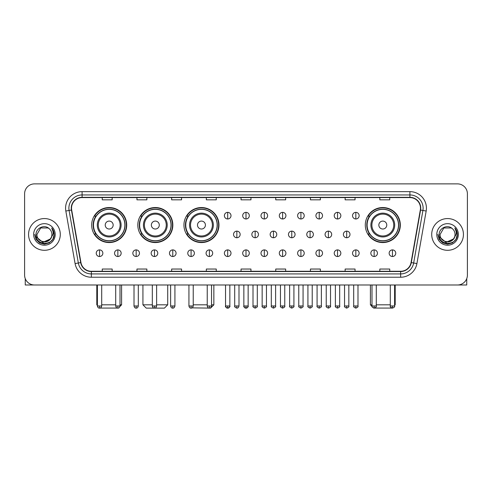<?xml version="1.0" encoding="UTF-8"?>
<svg xmlns="http://www.w3.org/2000/svg" width="492" height="492" viewBox="0 0 492 492"><rect width="100%" height="100%" fill="white"/><g stroke="black" fill="none" stroke-linecap="round" stroke-linejoin="round"><path stroke-width="0.74" d="M365.292 225.047A17.515 17.515 0 0 0 382.807 242.562A17.515 17.515 0 0 0 400.322 225.047A17.515 17.515 0 0 0 382.807 207.538A17.515 17.515 0 0 0 365.292 225.047M183.94 225.047A17.515 17.515 0 0 0 201.456 242.562A17.515 17.515 0 0 0 218.971 225.047A17.515 17.515 0 0 0 201.456 207.538A17.515 17.515 0 0 0 183.94 225.047M137.809 225.047A17.515 17.515 0 0 0 155.324 242.562A17.515 17.515 0 0 0 172.84 225.047A17.515 17.515 0 0 0 155.324 207.538A17.515 17.515 0 0 0 137.809 225.047M91.678 225.047A17.515 17.515 0 0 0 109.193 242.562A17.515 17.515 0 0 0 126.708 225.047A17.515 17.515 0 0 0 109.193 207.538A17.515 17.515 0 0 0 91.678 225.047M95.879 233.971A16.027 16.027 0 0 1 95.879 216.129M142.01 233.971A16.027 16.027 0 0 1 142.01 216.129M188.141 233.971A16.027 16.027 0 0 1 188.141 216.129M369.492 233.971A16.027 16.027 0 0 1 369.492 216.129M24.6 193.787L24.6 275.077A9.914 9.914 0 0 0 34.514 284.991L457.486 284.991A9.914 9.914 0 0 0 467.4 275.077L467.4 193.787A9.914 9.914 0 0 0 457.486 183.879L34.514 183.879A9.914 9.914 0 0 0 24.6 193.787L24.6 275.077M28.567 234.432A15.861 15.861 0 0 0 44.428 250.299A15.861 15.861 0 0 0 60.288 234.432A15.861 15.861 0 0 0 44.428 218.571A15.861 15.861 0 0 0 28.567 234.432A15.861 15.861 0 0 0 44.428 250.299A15.861 15.861 0 0 0 60.288 234.432A15.861 15.861 0 0 0 44.428 218.571A15.861 15.861 0 0 0 28.567 234.432M431.712 234.432A15.861 15.861 0 0 0 447.572 250.299A15.861 15.861 0 0 0 463.433 234.432A15.861 15.861 0 0 0 447.572 218.571A15.861 15.861 0 0 0 431.712 234.432A15.861 15.861 0 0 0 447.572 250.299A15.861 15.861 0 0 0 463.433 234.432A15.861 15.861 0 0 0 447.572 218.571A15.861 15.861 0 0 0 431.712 234.432M71.525 208.165A10.572 10.572 0 0 1 82.096 197.587L409.904 197.587A10.572 10.572 0 0 1 420.316 209.998L411.054 262.543A10.572 10.572 0 0 1 400.636 271.276L91.364 271.276A10.572 10.572 0 0 1 80.946 262.543L71.684 209.998A10.572 10.572 0 0 1 71.525 208.165M71.26 208.165A10.836 10.836 0 0 0 71.426 210.047L80.688 262.587A10.836 10.836 0 0 0 91.364 271.541L400.636 271.541A10.836 10.836 0 0 0 411.312 262.587L420.574 210.047A10.836 10.836 0 0 0 409.904 197.323L82.096 197.323A10.836 10.836 0 0 0 71.26 208.165M65.83 211.031A16.525 16.525 0 0 1 82.096 191.64L409.904 191.64A16.525 16.525 0 0 1 426.17 211.031L416.909 263.577A16.525 16.525 0 0 1 400.636 277.23L91.364 277.23A16.525 16.525 0 0 1 75.091 263.577L65.83 211.031L69.083 210.459A13.216 13.216 0 0 1 82.096 194.949L409.904 194.949A13.216 13.216 0 0 1 422.917 210.459L413.655 262.999A13.216 13.216 0 0 1 400.636 273.921L91.364 273.921A13.216 13.216 0 0 1 78.345 262.999L69.083 210.459A13.216 13.216 0 0 1 68.88 208.165M457.486 183.879L34.514 183.879M34.514 284.991L457.486 284.991M467.4 275.077L467.4 193.787M411.312 262.587L413.655 262.999L422.917 210.459L426.17 211.031M241.043 197.587L241.043 199.826L250.957 199.826L250.957 197.587M206.345 197.587L206.345 199.826L216.259 199.826L216.259 197.587M171.647 197.587L171.647 199.826L181.56 199.826L181.56 197.587M136.954 197.587L136.954 199.826L146.868 199.826L146.868 197.587M102.256 197.587L102.256 199.826L112.17 199.826L112.17 197.587M275.741 197.587L275.741 199.826L285.655 199.826L285.655 197.587M310.44 197.587L310.44 199.826L320.353 199.826L320.353 197.587M345.132 197.587L345.132 199.826L355.046 199.826L355.046 197.587M379.83 197.587L379.83 199.826L389.744 199.826L389.744 197.587M250.957 271.276L250.957 269.044L241.043 269.044L241.043 271.276M216.259 271.276L216.259 269.044L206.345 269.044L206.345 271.276M181.56 271.276L181.56 269.044L171.647 269.044L171.647 271.276M146.868 271.276L146.868 269.044L136.954 269.044L136.954 271.276M112.17 271.276L112.17 269.044L102.256 269.044L102.256 271.276M285.655 271.276L285.655 269.044L275.741 269.044L275.741 271.276M320.353 271.276L320.353 269.044L310.44 269.044L310.44 271.276M355.046 271.276L355.046 269.044L345.132 269.044L345.132 271.276M389.744 271.276L389.744 269.044L379.83 269.044L379.83 271.276M51.894 234.432C52.355 244.069 36.5 244.069 36.962 234.432L40.695 227.968L48.161 227.968L49.317 228.792C44.735 223.989 35.91 227.944 35.996 234.432C35.153 245.963 53.849 246.264 54.151 234.992L54.169 234.432C54.138 231.984 53.327 229.832 51.721 227.98C52.939 229.979 53.37 232.132 53.007 234.432L50.147 239.235A7.466 7.466 0 0 0 51.894 234.432C52.355 244.069 36.5 244.069 36.962 234.432L40.695 227.968L48.161 227.968L49.317 228.792A7.466 7.466 0 0 1 51.894 234.432C52.355 244.069 36.5 244.069 36.962 234.432C36.568 241.166 46.186 244.592 50.147 239.235M50.627 238.835L42.835 242.365L36.23 236.855M33.653 234.432A10.775 10.775 0 0 0 44.428 245.207A10.775 10.775 0 0 0 55.202 234.432A10.775 10.775 0 0 0 44.428 223.663A10.775 10.775 0 0 0 33.653 234.432M51.721 227.98L54.163 234.715L53.708 231.486L54.163 234.715L53.708 231.486L54.163 234.715L51.795 228.06L54.163 234.715L51.795 228.06L54.169 234.432L52.859 239.303L49.298 242.87L44.428 244.173L39.557 242.87L35.99 239.303L34.686 234.432M51.795 228.06L54.163 234.721M25.258 278.638L25.258 284.991L63.591 284.991M118.338 308.066L100.048 308.066M101.696 304.819L115.706 304.819M119.999 304.819L121.585 304.819L119.943 306.461M113.16 225.047A3.967 3.967 0 0 0 109.193 221.086A3.967 3.967 0 0 0 105.227 225.047A3.967 3.967 0 0 0 109.193 229.014A3.967 3.967 0 0 0 113.16 225.047M121.094 225.047A11.894 11.894 0 0 0 109.193 213.153A11.894 11.894 0 0 0 97.299 225.047A11.894 11.894 0 0 0 109.193 236.947A11.894 11.894 0 0 0 121.094 225.047A11.894 11.894 0 0 1 109.193 236.947A11.894 11.894 0 0 1 97.299 225.047M124.888 225.047A15.695 15.695 0 0 0 109.193 209.352A15.695 15.695 0 0 0 93.498 225.047A15.695 15.695 0 0 0 109.193 240.748A15.695 15.695 0 0 0 124.888 225.047M96.801 284.991L96.801 304.819L97.398 304.819M126.376 225.047A17.183 17.183 0 0 1 94.507 233.971L96.1 233.971A15.842 15.842 0 0 0 119.679 236.929A15.842 15.842 0 0 0 119.679 213.171A15.842 15.842 0 0 0 96.1 216.129L94.507 216.129A17.183 17.183 0 0 1 126.376 225.047M156.616 304.819L167.717 304.819L164.414 308.121L146.241 308.121L142.932 304.819L152.317 304.819M159.291 225.047A3.967 3.967 0 0 0 155.324 221.086A3.967 3.967 0 0 0 151.358 225.047A3.967 3.967 0 0 0 155.324 229.014A3.967 3.967 0 0 0 159.291 225.047M167.218 225.047A11.894 11.894 0 0 0 155.324 213.153A11.894 11.894 0 0 0 143.43 225.047A11.894 11.894 0 0 0 155.324 236.947A11.894 11.894 0 0 0 167.218 225.047A11.894 11.894 0 0 1 155.324 236.947A11.894 11.894 0 0 1 143.43 225.047M171.019 225.047A15.695 15.695 0 0 0 155.324 209.352A15.695 15.695 0 0 0 139.63 225.047A15.695 15.695 0 0 0 155.324 240.748A15.695 15.695 0 0 0 171.019 225.047M172.507 225.047A17.183 17.183 0 0 1 140.638 233.971L142.231 233.971A15.842 15.842 0 0 0 165.81 236.929A15.842 15.842 0 0 0 165.81 213.171A15.842 15.842 0 0 0 142.231 216.129L140.638 216.129A17.183 17.183 0 0 1 172.507 225.047M211.535 304.819L213.848 304.819L210.545 308.121L192.108 307.863M193.227 304.819L207.237 304.819M205.422 225.047A3.967 3.967 0 0 0 201.456 221.086A3.967 3.967 0 0 0 197.489 225.047A3.967 3.967 0 0 0 201.456 229.014A3.967 3.967 0 0 0 205.422 225.047M213.35 225.047A11.894 11.894 0 0 0 201.456 213.153A11.894 11.894 0 0 0 189.561 225.047A11.894 11.894 0 0 0 201.456 236.947A11.894 11.894 0 0 0 213.35 225.047A11.894 11.894 0 0 1 201.456 236.947A11.894 11.894 0 0 1 189.561 225.047M217.15 225.047A15.695 15.695 0 0 0 201.456 209.352A15.695 15.695 0 0 0 185.761 225.047A15.695 15.695 0 0 0 201.456 240.748A15.695 15.695 0 0 0 217.15 225.047M218.639 225.047A17.183 17.183 0 0 1 186.769 233.971L188.362 233.971A15.842 15.842 0 0 0 211.941 236.929A15.842 15.842 0 0 0 211.941 213.171A15.842 15.842 0 0 0 188.362 216.129L186.769 216.129A17.183 17.183 0 0 1 218.639 225.047M391.952 308.066L373.662 308.066M376.294 304.819L390.304 304.819M394.602 304.819L395.199 304.819L394.602 305.415M386.773 225.047A3.967 3.967 0 0 0 382.807 221.086A3.967 3.967 0 0 0 378.84 225.047A3.967 3.967 0 0 0 382.807 229.014A3.967 3.967 0 0 0 386.773 225.047M394.701 225.047A11.894 11.894 0 0 0 382.807 213.153A11.894 11.894 0 0 0 370.906 225.047A11.894 11.894 0 0 0 382.807 236.947A11.894 11.894 0 0 0 394.701 225.047A11.894 11.894 0 0 1 382.807 236.947A11.894 11.894 0 0 1 370.906 225.047M398.502 225.047A15.695 15.695 0 0 0 382.807 209.352A15.695 15.695 0 0 0 367.112 225.047A15.695 15.695 0 0 0 382.807 240.748A15.695 15.695 0 0 0 398.502 225.047M370.414 284.991L370.414 304.819L372.001 304.819M399.99 225.047A17.183 17.183 0 0 1 368.121 233.971L369.713 233.971A15.842 15.842 0 0 0 393.286 236.929A15.842 15.842 0 0 0 393.286 213.171A15.842 15.842 0 0 0 369.713 216.129L368.121 216.129A17.183 17.183 0 0 1 399.99 225.047M227.691 212.359A3.303 3.303 0 0 0 224.389 215.662A3.303 3.303 0 0 0 227.691 218.971A3.303 3.303 0 0 0 231 215.662A3.303 3.303 0 0 0 227.691 212.359L227.691 218.971A3.303 3.303 0 0 0 231 215.662A3.303 3.303 0 0 0 227.691 212.359M246 212.359A3.303 3.303 0 0 0 242.697 215.662A3.303 3.303 0 0 0 246 218.971A3.303 3.303 0 0 0 249.303 215.662A3.303 3.303 0 0 0 246 212.359L246 218.971A3.303 3.303 0 0 0 249.303 215.662A3.303 3.303 0 0 0 246 212.359M264.309 212.359A3.303 3.303 0 0 0 261 215.662A3.303 3.303 0 0 0 264.309 218.971A3.303 3.303 0 0 0 267.611 215.662A3.303 3.303 0 0 0 264.309 212.359L264.309 218.971A3.303 3.303 0 0 0 267.611 215.662A3.303 3.303 0 0 0 264.309 212.359M282.611 212.359A3.303 3.303 0 0 0 279.308 215.662A3.303 3.303 0 0 0 282.611 218.971A3.303 3.303 0 0 0 285.92 215.662A3.303 3.303 0 0 0 282.611 212.359L282.611 218.971A3.303 3.303 0 0 0 285.92 215.662A3.303 3.303 0 0 0 282.611 212.359M300.92 212.359A3.303 3.303 0 0 0 297.617 215.662A3.303 3.303 0 0 0 300.92 218.971A3.303 3.303 0 0 0 304.222 215.662A3.303 3.303 0 0 0 300.92 212.359L300.92 218.971A3.303 3.303 0 0 0 304.222 215.662A3.303 3.303 0 0 0 300.92 212.359M319.228 212.359A3.303 3.303 0 0 0 315.925 215.662A3.303 3.303 0 0 0 319.228 218.971A3.303 3.303 0 0 0 322.531 215.662A3.303 3.303 0 0 0 319.228 212.359L319.228 218.971A3.303 3.303 0 0 0 322.531 215.662A3.303 3.303 0 0 0 319.228 212.359M337.537 212.359A3.303 3.303 0 0 0 334.228 215.662A3.303 3.303 0 0 0 337.537 218.971A3.303 3.303 0 0 0 340.839 215.662A3.303 3.303 0 0 0 337.537 212.359L337.537 218.971A3.303 3.303 0 0 0 340.839 215.662A3.303 3.303 0 0 0 337.537 212.359M355.839 212.359A3.303 3.303 0 0 0 352.536 215.662A3.303 3.303 0 0 0 355.839 218.971A3.303 3.303 0 0 0 359.148 215.662A3.303 3.303 0 0 0 355.839 212.359L355.839 218.971A3.303 3.303 0 0 0 359.148 215.662A3.303 3.303 0 0 0 355.839 212.359M236.849 231.129A3.303 3.303 0 0 0 233.54 234.432A3.303 3.303 0 0 0 236.849 237.741A3.303 3.303 0 0 0 240.151 234.432A3.303 3.303 0 0 0 236.849 231.129L236.849 237.741A3.303 3.303 0 0 0 240.151 234.432A3.303 3.303 0 0 0 236.849 231.129M255.151 231.129A3.303 3.303 0 0 0 251.849 234.432A3.303 3.303 0 0 0 255.151 237.741A3.303 3.303 0 0 0 258.46 234.432A3.303 3.303 0 0 0 255.151 231.129L255.151 237.741A3.303 3.303 0 0 0 258.46 234.432A3.303 3.303 0 0 0 255.151 231.129M273.46 231.129A3.303 3.303 0 0 0 270.157 234.432A3.303 3.303 0 0 0 273.46 237.741A3.303 3.303 0 0 0 276.762 234.432A3.303 3.303 0 0 0 273.46 231.129L273.46 237.741A3.303 3.303 0 0 0 276.762 234.432A3.303 3.303 0 0 0 273.46 231.129M291.768 231.129A3.303 3.303 0 0 0 288.46 234.432A3.303 3.303 0 0 0 291.768 237.741A3.303 3.303 0 0 0 295.071 234.432A3.303 3.303 0 0 0 291.768 231.129L291.768 237.741A3.303 3.303 0 0 0 295.071 234.432A3.303 3.303 0 0 0 291.768 231.129M310.077 231.129A3.303 3.303 0 0 0 306.768 234.432A3.303 3.303 0 0 0 310.077 237.741A3.303 3.303 0 0 0 313.379 234.432A3.303 3.303 0 0 0 310.077 231.129L310.077 237.741A3.303 3.303 0 0 0 313.379 234.432A3.303 3.303 0 0 0 310.077 231.129M328.379 231.129A3.303 3.303 0 0 0 325.077 234.432A3.303 3.303 0 0 0 328.379 237.741A3.303 3.303 0 0 0 331.688 234.432A3.303 3.303 0 0 0 328.379 231.129L328.379 237.741A3.303 3.303 0 0 0 331.688 234.432A3.303 3.303 0 0 0 328.379 231.129M346.688 231.129A3.303 3.303 0 0 0 343.385 234.432A3.303 3.303 0 0 0 346.688 237.741A3.303 3.303 0 0 0 349.99 234.432A3.303 3.303 0 0 0 346.688 231.129L346.688 237.741A3.303 3.303 0 0 0 349.99 234.432A3.303 3.303 0 0 0 346.688 231.129M99.544 249.899A3.303 3.303 0 0 0 96.241 253.202A3.303 3.303 0 0 0 99.544 256.51A3.303 3.303 0 0 0 102.853 253.202A3.303 3.303 0 0 0 99.544 249.899L99.544 256.51A3.303 3.303 0 0 0 102.853 253.202A3.303 3.303 0 0 0 99.544 249.899M117.852 249.899A3.303 3.303 0 0 0 114.55 253.202A3.303 3.303 0 0 0 117.852 256.51A3.303 3.303 0 0 0 121.155 253.202A3.303 3.303 0 0 0 117.852 249.899L117.852 256.51A3.303 3.303 0 0 0 121.155 253.202A3.303 3.303 0 0 0 117.852 249.899M136.161 249.899A3.303 3.303 0 0 0 132.852 253.202A3.303 3.303 0 0 0 136.161 256.51A3.303 3.303 0 0 0 139.464 253.202A3.303 3.303 0 0 0 136.161 249.899L136.161 256.51A3.303 3.303 0 0 0 139.464 253.202A3.303 3.303 0 0 0 136.161 249.899M154.463 249.899A3.303 3.303 0 0 0 151.161 253.202A3.303 3.303 0 0 0 154.463 256.51A3.303 3.303 0 0 0 157.772 253.202A3.303 3.303 0 0 0 154.463 249.899L154.463 256.51A3.303 3.303 0 0 0 157.772 253.202A3.303 3.303 0 0 0 154.463 249.899M172.772 249.899A3.303 3.303 0 0 0 169.469 253.202A3.303 3.303 0 0 0 172.772 256.51A3.303 3.303 0 0 0 176.075 253.202A3.303 3.303 0 0 0 172.772 249.899L172.772 256.51A3.303 3.303 0 0 0 176.075 253.202A3.303 3.303 0 0 0 172.772 249.899M191.081 249.899A3.303 3.303 0 0 0 187.778 253.202A3.303 3.303 0 0 0 191.081 256.51A3.303 3.303 0 0 0 194.383 253.202A3.303 3.303 0 0 0 191.081 249.899L191.081 256.51A3.303 3.303 0 0 0 194.383 253.202A3.303 3.303 0 0 0 191.081 249.899M209.389 249.899A3.303 3.303 0 0 0 206.08 253.202A3.303 3.303 0 0 0 209.389 256.51A3.303 3.303 0 0 0 212.692 253.202A3.303 3.303 0 0 0 209.389 249.899L209.389 256.51A3.303 3.303 0 0 0 212.692 253.202A3.303 3.303 0 0 0 209.389 249.899M227.691 249.899A3.303 3.303 0 0 0 224.389 253.202A3.303 3.303 0 0 0 227.691 256.51A3.303 3.303 0 0 0 231 253.202A3.303 3.303 0 0 0 227.691 249.899L227.691 256.51A3.303 3.303 0 0 0 231 253.202A3.303 3.303 0 0 0 227.691 249.899M246 249.899A3.303 3.303 0 0 0 242.697 253.202A3.303 3.303 0 0 0 246 256.51A3.303 3.303 0 0 0 249.303 253.202A3.303 3.303 0 0 0 246 249.899L246 256.51A3.303 3.303 0 0 0 249.303 253.202A3.303 3.303 0 0 0 246 249.899M264.309 249.899A3.303 3.303 0 0 0 261 253.202A3.303 3.303 0 0 0 264.309 256.51A3.303 3.303 0 0 0 267.611 253.202A3.303 3.303 0 0 0 264.309 249.899L264.309 256.51A3.303 3.303 0 0 0 267.611 253.202A3.303 3.303 0 0 0 264.309 249.899M282.611 249.899A3.303 3.303 0 0 0 279.308 253.202A3.303 3.303 0 0 0 282.611 256.51A3.303 3.303 0 0 0 285.92 253.202A3.303 3.303 0 0 0 282.611 249.899L282.611 256.51A3.303 3.303 0 0 0 285.92 253.202A3.303 3.303 0 0 0 282.611 249.899M300.92 249.899A3.303 3.303 0 0 0 297.617 253.202A3.303 3.303 0 0 0 300.92 256.51A3.303 3.303 0 0 0 304.222 253.202A3.303 3.303 0 0 0 300.92 249.899L300.92 256.51A3.303 3.303 0 0 0 304.222 253.202A3.303 3.303 0 0 0 300.92 249.899M319.228 249.899A3.303 3.303 0 0 0 315.925 253.202A3.303 3.303 0 0 0 319.228 256.51A3.303 3.303 0 0 0 322.531 253.202A3.303 3.303 0 0 0 319.228 249.899L319.228 256.51A3.303 3.303 0 0 0 322.531 253.202A3.303 3.303 0 0 0 319.228 249.899M337.537 249.899A3.303 3.303 0 0 0 334.228 253.202A3.303 3.303 0 0 0 337.537 256.51A3.303 3.303 0 0 0 340.839 253.202A3.303 3.303 0 0 0 337.537 249.899L337.537 256.51A3.303 3.303 0 0 0 340.839 253.202A3.303 3.303 0 0 0 337.537 249.899M355.839 249.899A3.303 3.303 0 0 0 352.536 253.202A3.303 3.303 0 0 0 355.839 256.51A3.303 3.303 0 0 0 359.148 253.202A3.303 3.303 0 0 0 355.839 249.899L355.839 256.51A3.303 3.303 0 0 0 359.148 253.202A3.303 3.303 0 0 0 355.839 249.899M374.148 249.899A3.303 3.303 0 0 0 370.845 253.202A3.303 3.303 0 0 0 374.148 256.51A3.303 3.303 0 0 0 377.45 253.202A3.303 3.303 0 0 0 374.148 249.899L374.148 256.51A3.303 3.303 0 0 0 377.45 253.202A3.303 3.303 0 0 0 374.148 249.899M392.456 249.899A3.303 3.303 0 0 0 389.147 253.202A3.303 3.303 0 0 0 392.456 256.51A3.303 3.303 0 0 0 395.759 253.202A3.303 3.303 0 0 0 392.456 249.899L392.456 256.51A3.303 3.303 0 0 0 395.759 253.202A3.303 3.303 0 0 0 392.456 249.899M466.742 278.638L466.742 284.991L428.409 284.991M455.038 234.432C455.5 244.069 439.645 244.069 440.106 234.432L443.839 227.968L451.305 227.968L452.468 228.792C447.88 223.989 439.061 227.944 439.141 234.432C438.304 245.963 456.994 246.264 457.296 234.992L457.314 234.432C457.283 231.984 456.471 229.832 454.866 227.98C456.084 229.979 456.514 232.132 456.158 234.432L453.298 239.235A7.466 7.466 0 0 0 455.038 234.432C455.5 244.069 439.645 244.069 440.106 234.432C439.645 244.069 455.5 244.069 455.038 234.432A7.466 7.466 0 0 0 452.468 228.792M453.298 239.235C449.331 244.592 439.719 241.166 440.106 234.432M453.772 238.835L445.98 242.365L439.374 236.855M436.798 234.432A10.775 10.775 0 0 0 447.572 245.207A10.775 10.775 0 0 0 458.347 234.432A10.775 10.775 0 0 0 447.572 223.663A10.775 10.775 0 0 0 436.798 234.432M454.866 227.98L457.308 234.715L456.853 231.486L457.308 234.715L456.853 231.486L457.308 234.715L454.94 228.06L457.308 234.715L454.94 228.06L457.314 234.432L456.01 239.303L452.443 242.87L447.572 244.173L442.702 242.87L439.141 239.303L437.831 234.432M454.94 228.06L457.308 234.721M409.904 191.64L409.904 197.323M69.083 210.459L71.426 210.047M91.364 277.23L91.364 271.541M400.636 271.541L400.636 277.23M75.091 263.577L80.688 262.587M420.574 210.047L422.917 210.459M82.096 191.64L82.096 197.323M413.655 262.999L416.909 263.577M120.122 225.047A10.929 10.929 0 0 0 109.193 214.118A10.929 10.929 0 0 0 98.265 225.047A10.929 10.929 0 0 0 109.193 235.975A10.929 10.929 0 0 0 120.122 225.047M166.253 225.047A10.929 10.929 0 0 0 155.324 214.118A10.929 10.929 0 0 0 144.396 225.047A10.929 10.929 0 0 0 155.324 235.975A10.929 10.929 0 0 0 166.253 225.047M212.384 225.047A10.929 10.929 0 0 0 201.456 214.118A10.929 10.929 0 0 0 190.527 225.047A10.929 10.929 0 0 0 201.456 235.975A10.929 10.929 0 0 0 212.384 225.047M393.735 225.047A10.929 10.929 0 0 0 382.807 214.118A10.929 10.929 0 0 0 371.878 225.047A10.929 10.929 0 0 0 382.807 235.975A10.929 10.929 0 0 0 393.735 225.047M236.849 305.975L234.696 305.975C234.266 306.664 234.979 307.377 236.849 308.121L236.849 305.975L238.995 305.975L238.995 284.991M255.151 305.975L253.005 305.975C252.568 306.664 253.288 307.377 255.151 308.121L255.151 305.975L257.304 305.975L257.304 284.991M273.46 305.975L271.313 305.975C270.877 306.664 271.59 307.377 273.46 308.121L273.46 305.975L275.606 305.975L275.606 284.991M291.768 305.975L289.622 305.975C289.185 306.664 289.899 307.377 291.768 308.121L291.768 305.975L293.915 305.975L293.915 284.991M310.077 305.975L307.924 305.975C307.488 306.664 308.207 307.377 310.077 308.121L310.077 305.975L312.223 305.975L312.223 284.991M328.379 305.975L326.233 305.975C325.796 306.664 326.516 307.377 328.379 308.121L328.379 305.975L330.526 305.975L330.526 284.991M346.688 305.975L344.541 305.975C344.105 306.664 344.818 307.377 346.688 308.121L346.688 305.975L348.834 305.975L348.834 284.991M99.544 305.975L97.398 305.975C97.773 307.506 98.486 308.226 99.544 308.121L99.544 305.975L101.696 305.975L101.696 284.991M117.852 305.975L115.706 305.975C116.081 307.506 116.795 308.226 117.852 308.121L117.852 305.975L119.999 305.975L119.999 284.991M136.161 305.975L134.008 305.975C134.384 307.506 135.103 308.226 136.161 308.121L136.161 305.975L138.307 305.975L138.307 284.991M154.463 305.975L152.317 305.975C152.692 307.506 153.412 308.226 154.463 308.121L154.463 305.975L156.616 305.975L156.616 284.991M172.772 305.975L170.626 305.975C171.001 307.506 171.714 308.226 172.772 308.121L172.772 305.975L174.918 305.975L174.918 284.991M191.081 305.975L188.934 305.975C189.309 307.506 190.023 308.226 191.081 308.121L191.081 305.975L193.227 305.975L193.227 284.991M209.389 305.975L207.237 305.975C207.612 307.506 208.331 308.226 209.389 308.121L209.389 305.975L211.535 305.975L211.535 284.991M227.691 305.975L225.545 305.975C225.108 306.664 225.828 307.377 227.691 308.121L227.691 305.975L229.844 305.975C230.274 306.664 229.561 307.377 227.691 308.121C226.634 308.226 225.92 307.506 225.545 305.975L225.545 284.991M246 305.975L243.854 305.975C243.417 306.664 244.13 307.377 246 308.121L246 305.975L248.146 305.975C248.583 306.664 247.87 307.377 246 308.121C244.942 308.226 244.229 307.506 243.854 305.975L243.854 284.991M264.309 305.975L262.156 305.975C261.726 306.664 262.439 307.377 264.309 308.121L264.309 305.975L266.455 305.975L266.455 284.991L266.455 305.975C266.892 306.664 266.172 307.377 264.309 308.121M282.611 305.975L280.465 305.975L280.465 284.991L280.465 305.975C280.028 306.664 280.748 307.377 282.611 308.121L282.611 305.975L284.763 305.975L284.763 284.991M300.92 305.975L298.773 305.975C298.337 306.664 299.05 307.377 300.92 308.121L300.92 305.975L303.066 305.975L303.066 284.991M319.228 305.975L317.082 305.975C316.645 306.664 317.358 307.377 319.228 308.121L319.228 305.975L321.374 305.975L321.374 284.991M337.537 305.975L335.384 305.975C334.947 306.664 335.667 307.377 337.537 308.121L337.537 305.975L339.683 305.975L339.683 284.991M355.839 305.975L353.693 305.975C353.256 306.664 353.976 307.377 355.839 308.121L355.839 305.975L357.992 305.975L357.992 284.991M374.148 305.975L372.001 305.975C371.565 306.664 372.278 307.377 374.148 308.121L374.148 305.975L376.294 305.975L376.294 284.991M392.456 305.975L390.304 305.975C389.873 306.664 390.587 307.377 392.456 308.121L392.456 305.975L394.602 305.975L394.602 284.991M121.585 284.991L121.585 304.819M97.398 305.415L96.801 304.819M167.717 284.991L167.717 304.819M142.932 284.991L142.932 304.819M213.848 284.991L213.848 304.819M395.199 284.991L395.199 304.819M372.057 306.461L370.414 304.819M234.696 305.975L234.696 284.991M238.995 305.975C238.62 307.506 237.907 308.226 236.849 308.121M253.005 305.975L253.005 284.991M257.304 305.975C257.734 306.664 257.021 307.377 255.151 308.121M271.313 305.975L271.313 284.991M275.606 305.975C276.043 306.664 275.329 307.377 273.46 308.121M289.622 305.975L289.622 284.991M293.915 305.975C294.351 306.664 293.632 307.377 291.768 308.121M307.924 305.975L307.924 284.991M312.223 305.975C312.66 306.664 311.94 307.377 310.077 308.121M326.233 305.975L326.233 284.991M330.526 305.975C330.962 306.664 330.249 307.377 328.379 308.121M344.541 305.975L344.541 284.991M348.834 305.975C349.271 306.664 348.557 307.377 346.688 308.121M97.398 305.975L97.398 284.991M101.696 305.975C101.321 307.506 100.602 308.226 99.544 308.121M115.706 305.975L115.706 284.991M119.999 305.975C119.624 307.506 118.91 308.226 117.852 308.121M134.008 305.975L134.008 284.991M138.307 305.975C137.932 307.506 137.219 308.226 136.161 308.121M152.317 305.975L152.317 284.991M156.616 305.975C156.241 307.506 155.521 308.226 154.463 308.121M170.626 305.975L170.626 284.991M174.918 305.975C174.543 307.506 173.83 308.226 172.772 308.121M188.934 305.975L188.934 284.991M193.227 305.975C192.852 307.506 192.138 308.226 191.081 308.121M207.237 305.975L207.237 284.991M211.535 305.975C211.16 307.506 210.441 308.226 209.389 308.121M227.691 308.121C228.749 308.226 229.469 307.506 229.844 305.975L229.844 284.991M246 308.121C247.058 308.226 247.771 307.506 248.146 305.975L248.146 284.991M262.156 305.975L262.156 284.991M284.763 305.975C285.2 306.664 284.481 307.377 282.611 308.121M298.773 305.975L298.773 284.991M303.066 305.975C303.502 306.664 302.789 307.377 300.92 308.121M317.082 305.975L317.082 284.991M321.374 305.975C321.811 306.664 321.098 307.377 319.228 308.121M335.384 305.975L335.384 284.991M339.683 305.975C340.12 306.664 339.4 307.377 337.537 308.121M353.693 305.975L353.693 284.991M357.992 305.975C358.422 306.664 357.709 307.377 355.839 308.121M372.001 305.975L372.001 284.991M376.294 305.975C376.731 306.664 376.017 307.377 374.148 308.121M390.304 305.975L390.304 284.991M394.602 305.975C395.039 306.664 394.32 307.377 392.456 308.121"/></g></svg>
